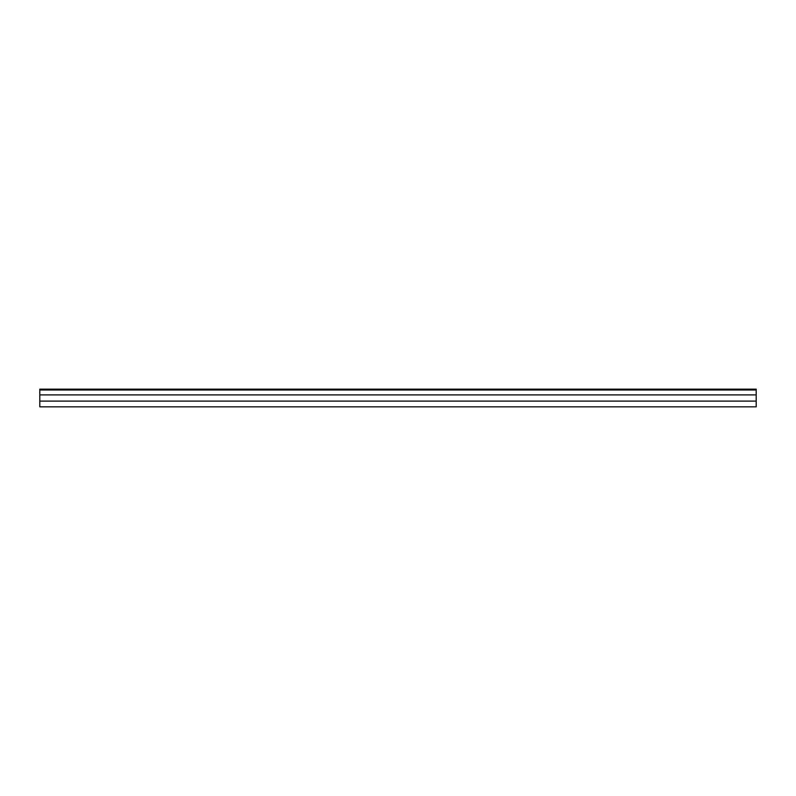 <?xml version="1.0" encoding="UTF-8"?>
<svg xmlns="http://www.w3.org/2000/svg" width="796" height="796" viewBox="0 0 796 796"><rect width="100%" height="100%" fill="white"/><g stroke="black" fill="none" stroke-linecap="round" stroke-linejoin="round"><path stroke-width="1.19" d="M756.2 401.104L756.2 406.836L39.8 406.836L39.8 401.104L756.2 401.104L756.2 394.896L39.8 394.896L39.8 401.104M39.8 389.99L39.8 389.164L756.2 389.164L756.2 389.99L39.8 389.99L39.8 394.896M756.2 389.99L756.2 394.896"/></g></svg>
